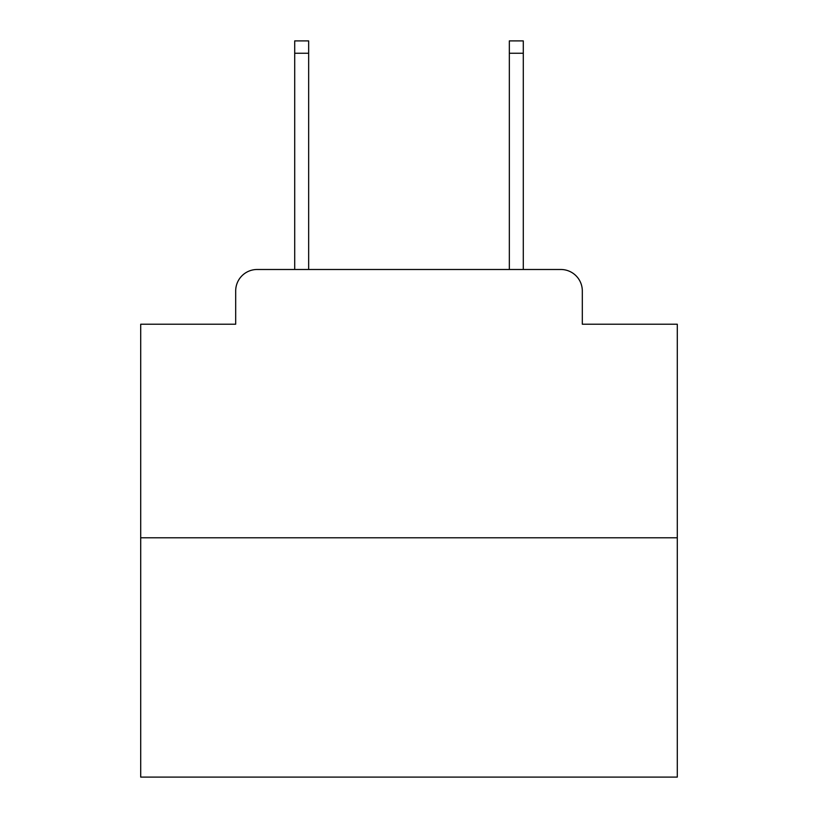 <?xml version="1.0" encoding="UTF-8"?>
<svg xmlns="http://www.w3.org/2000/svg" width="818" height="818" viewBox="0 0 818 818"><rect width="100%" height="100%" fill="white"/><g stroke="black" fill="none" stroke-linecap="round" stroke-linejoin="round"><path stroke-width="1.23" d="M235.686 290.952L235.686 324.214L235.686 290.952A21.462 21.462 0 0 1 257.149 269.49L294.705 269.49L294.705 40.9L308.662 40.9L308.662 269.49L325.288 269.49M677.294 537.784L140.706 537.784L140.706 777.1L677.294 777.1L677.294 324.214L582.314 324.214L582.314 290.952A21.462 21.462 0 0 0 560.851 269.49L257.149 269.49M140.706 537.784L140.706 324.214L235.686 324.214M492.712 269.49L509.338 269.49L509.338 40.9L523.295 40.9L523.295 269.49L560.851 269.49M582.314 324.214L582.314 290.952M294.705 53.242L308.662 53.242M523.295 53.242L509.338 53.242"/></g></svg>

